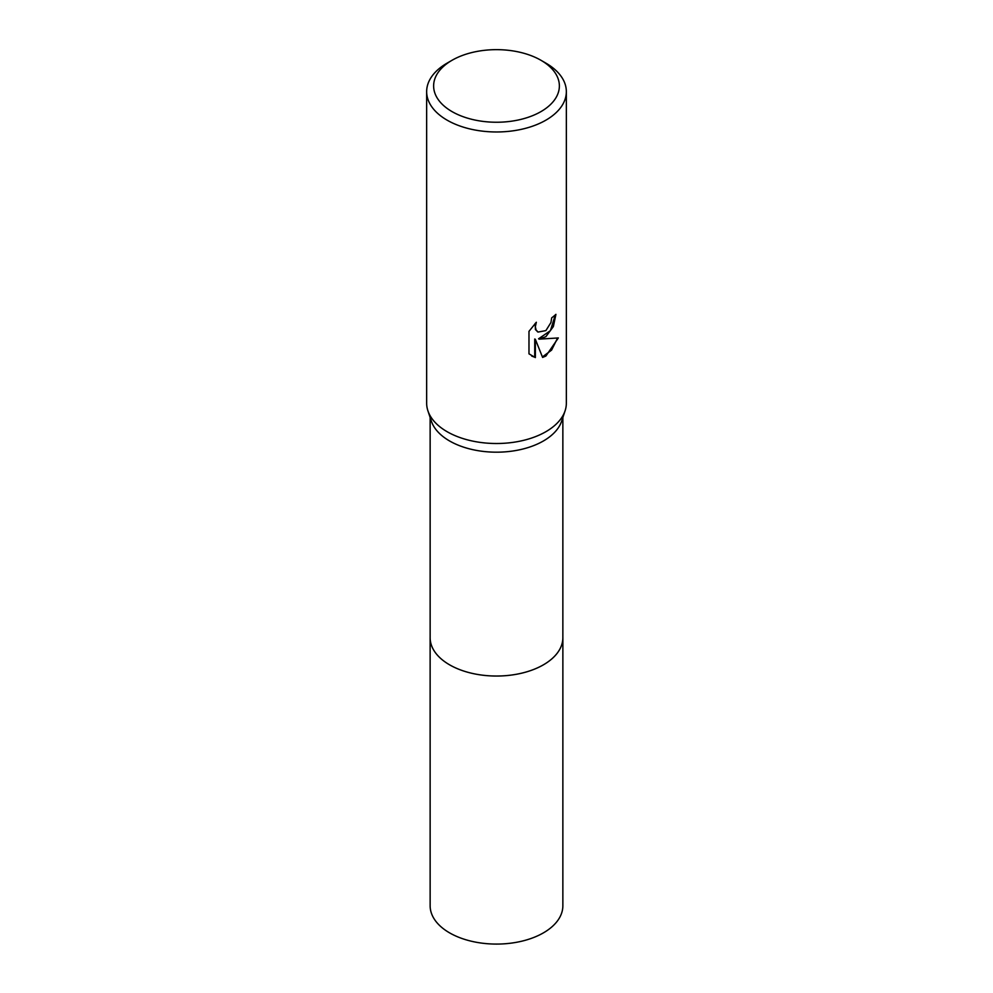 <?xml version="1.0" encoding="UTF-8"?>
<svg xmlns="http://www.w3.org/2000/svg" width="993" height="993" viewBox="0 0 993 993"><rect width="100%" height="100%" fill="white"/><g stroke="black" fill="none" stroke-linecap="round" stroke-linejoin="round"><path stroke-width="1.49" d="M562.857 417.519L562.857 637.717A66.357 38.305 180 0 1 543.419 664.813A66.357 38.305 180 0 1 471.104 673.117A66.357 38.305 180 0 1 430.143 637.717L430.143 417.519M562.857 637.283A66.357 38.317 180 0 1 543.419 664.813A66.357 38.317 180 0 1 470.756 673.043A66.357 38.317 180 0 1 430.143 637.283M540.949 60.275L545.889 63.13A69.845 40.328 180 0 1 566.345 91.641L566.345 403.183A69.845 40.328 180 0 1 565.091 410.792L561.666 421.106A66.357 38.305 180 0 1 543.419 440.966A66.357 38.305 180 0 1 477.025 450.499A66.357 38.305 180 0 1 431.334 421.106L427.909 410.792A69.845 40.328 180 0 1 426.655 403.183L426.655 91.641A69.845 40.328 180 0 1 447.111 63.13L452.051 60.275A62.869 36.294 180 0 1 540.949 60.275A62.869 36.294 180 0 1 540.949 111.613A62.869 36.294 180 0 1 452.051 111.613A62.869 36.294 180 0 1 452.051 60.275L447.111 63.13M565.091 410.792A69.845 40.328 180 0 1 545.889 431.694A69.845 40.328 180 0 1 476.007 441.736A69.845 40.328 180 0 1 427.909 410.792M545.889 336.652L539.199 339.159L558.339 337.943L545.889 356.053L542.6 357.43L535.364 339.358L535.364 357.592L528.984 353.843L528.984 331.352L536.332 322.253L535.339 326.709L536.059 329.924L538.057 332.059L545.889 330.607L550.941 322.539L551.674 317.872A69.845 40.328 0 0 0 555.931 314.334L553.362 326.56L545.889 336.652M566.345 91.641A69.845 40.328 180 0 1 545.889 120.165A69.845 40.328 180 0 1 469.776 128.904A69.845 40.328 180 0 1 426.655 91.641M555.273 314.93L550.42 330.669L538.578 338.799L539.199 339.159M537.747 331.861L535.426 329.564L535.153 323.445M531.677 356.04L534.731 357.232L534.731 338.998L535.364 339.358M542.414 356.946L551.587 350.107L557.507 338.154M534.731 357.232L535.364 357.592M562.857 637.109A66.37 38.317 180 0 1 562.87 637.729A66.37 38.317 180 0 1 521.896 673.13A66.37 38.317 180 0 1 449.568 664.813A66.37 38.317 180 0 1 430.13 637.729A66.37 38.317 180 0 1 430.143 637.109M562.87 637.729L562.857 905.777A66.357 38.305 180 0 1 521.896 941.165A66.357 38.305 180 0 1 449.581 932.861A66.357 38.305 180 0 1 430.143 905.777L430.13 637.729M538.057 332.059L537.424 331.699"/></g></svg>
